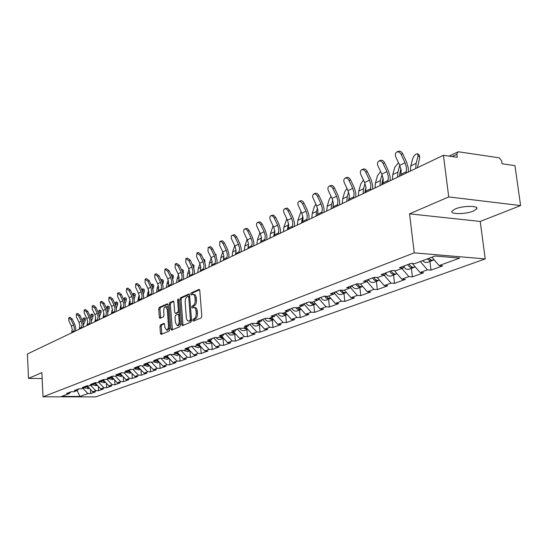 <?xml version="1.0" encoding="UTF-8"?>
<svg xmlns="http://www.w3.org/2000/svg" width="548" height="548" viewBox="0 0 548 548"><rect width="100%" height="100%" fill="white"/><g stroke="black" fill="none" stroke-linecap="round" stroke-linejoin="round"><path stroke-width="0.82" d="M192.759 320.368L193.348 321.149L201.171 317.929L201.801 316.189L199.78 290.515L198.931 289.433L191.177 292.947L190.745 294.16L191.238 294.94L192.718 294.351C193.958 294.392 194.718 295.584 194.999 297.934L195.163 300.051C195.232 302.859 194.574 304.709 193.177 305.592L192.184 306.024L191.752 307.236L192.252 308.024L193.711 307.469C194.965 307.51 195.739 308.723 196.02 311.1L196.184 313.23C196.259 316.045 195.595 317.888 194.198 318.751L193.191 319.169L192.759 320.368M194.095 307.483L194.978 307.531C196.239 307.572 197.006 308.777 197.294 311.161L197.458 313.285C197.533 316.1 196.869 317.943 195.465 318.806L194.465 319.224L194.115 320.833M199.595 289.782L192.437 293.022L192.074 294.577M193.115 294.379L193.985 294.42C195.225 294.461 195.992 295.653 196.266 298.002L196.431 300.119C196.506 302.921 195.841 304.77 194.451 305.654L193.451 306.085L193.095 307.675M455.169 208.987C462.882 205.541 479.418 205.541 476.644 208.959L473.397 211.055C465.622 214.432 449.463 214.446 452.059 211.042L455.169 208.987M160.523 324.854L159.961 326.485L160.441 333.321L161.105 334.424L169.127 331.136L169.709 329.478L167.928 304.894L167.263 303.804L159.29 307.401L158.728 309.045L159.304 317.244L159.961 318.333L163.414 316.84L163.989 315.196L163.694 311.093C163.667 308.558 164.277 307.051 165.517 306.585L167.284 309.497L168.455 325.663C168.476 328.197 167.873 329.697 166.64 330.149L164.845 327.183L164.653 324.491L163.989 323.395L160.523 324.854L161.756 324.902L161.194 326.533L161.872 334.129M409.555 213.843L480.226 221.454L520.6 205.562L448.73 196.924L409.555 213.843L414.233 252.854L43.025 396.8L41.86 372.626L28.517 378.394L27.4 353.981L443.414 155.303L457.265 157.303L456.874 154.31L452.114 156.557M448.73 196.924L443.414 155.303M181.689 324.519L182.395 325.649L190.93 322.149L191.547 320.436L189.608 295.112L188.902 294.002L180.415 297.824L179.819 299.523L181.689 324.519L182.943 324.567L183.155 325.354M179.86 326.711L171.586 330.108L170.901 328.985L169.113 304.359L169.688 302.688L173.25 301.092L173.922 302.188L174.661 312.209L175.346 313.319L177.778 312.278L178.374 310.593L177.593 300.105L178.086 298.893L178.566 299.66L180.456 325.026L179.86 326.711M414.233 252.854L485.22 258.916L95.756 396.882L43.025 396.8M90.461 389.477L90.694 393.553L95.475 391.82L92.715 391.806L87.05 385.751M90.694 393.553L87.954 393.546L79.974 396.451L61.602 396.416L69.404 393.485L66.603 393.478L71.254 391.717L74.069 391.731L77.097 390.594L74.275 390.58L79.042 388.779L81.885 388.792L85.002 387.621L82.145 387.6L87.043 385.751L89.913 385.771L93.112 384.573L90.228 384.552L95.263 382.648L98.161 382.675L101.442 381.435L98.537 381.408L103.709 379.456L106.634 379.49L110.011 378.216L107.072 378.189L112.388 376.175L115.34 376.209L118.813 374.907L115.854 374.866L121.32 372.804L124.3 372.846L127.869 371.503L124.876 371.462L130.506 369.331L133.513 369.379L137.192 367.996L134.164 367.948L139.959 365.763L143.001 365.817L146.782 364.393L143.727 364.338L149.693 362.084L152.762 362.146L156.66 360.68L153.577 360.618L159.715 358.296L162.818 358.365L166.832 356.851L163.722 356.782L170.051 354.392L173.182 354.467L177.319 352.912L174.175 352.837L180.703 350.371L183.868 350.446L188.135 348.843L184.964 348.761L191.697 346.22L194.889 346.302L199.294 344.651L196.088 344.555L203.034 341.931L206.26 342.027L210.809 340.322L207.569 340.219L214.748 337.506L218.001 337.616L222.7 335.849L219.426 335.739L226.845 332.937L230.133 333.054L234.989 331.232L231.681 331.108L239.346 328.211L242.675 328.341L247.689 326.45L244.353 326.32L252.279 323.327L255.642 323.464L260.827 321.512L257.457 321.375L265.664 318.272L269.054 318.422L274.432 316.401L271.02 316.244L279.514 313.038L282.946 313.196L288.508 311.106L285.07 310.942L293.872 307.613L297.338 307.784L303.106 305.62L299.626 305.442L308.757 301.989L312.257 302.181L318.237 299.927L314.723 299.735L324.197 296.16L327.731 296.358L333.938 294.029L330.389 293.817L340.226 290.104L343.795 290.324L350.241 287.899L346.658 287.673L356.871 283.809L360.481 284.049L367.181 281.528L363.564 281.288L374.188 277.274L377.825 277.528L384.799 274.904L381.141 274.644L392.197 270.465L395.868 270.739L403.129 268.013L399.437 267.732L410.952 263.382L414.658 263.677L435.071 256.005L459.731 258.087L439.085 265.609L431.927 257.183M429.927 261.478L430.988 270.13L442.681 265.896L439.085 265.609M430.988 270.13L427.419 269.863L420.076 272.534L412.329 263.492M411.39 268.376L412.397 276.877L423.631 272.801L420.076 272.534M412.397 276.877L408.863 276.624L401.8 279.192L394.423 270.637M393.56 275.014L394.526 283.357L405.328 279.439L401.8 279.192M394.526 283.357L391.019 283.124L384.23 285.597L377.182 277.48M376.408 281.398L377.325 289.597L387.724 285.823L384.23 285.597M377.325 289.597L373.852 289.378L367.311 291.762L360.55 284.022M359.885 287.549L360.762 295.605L370.777 291.974L367.311 291.762M360.762 295.605L357.323 295.399L351.021 297.694L344.356 290.111M343.966 293.475L344.802 301.393L354.453 297.893L351.021 297.694M344.802 301.393L341.397 301.201L335.321 303.414L328.745 295.982M328.615 299.187L329.416 306.976L338.719 303.599L335.321 303.414M329.416 306.976L326.039 306.798L320.183 308.935L313.689 301.64M313.799 304.702L314.566 312.36L323.546 309.099L320.183 308.935M314.566 312.36L311.216 312.196L305.565 314.257L299.167 307.099M299.496 310.031L300.229 317.559L308.901 314.415L305.565 314.257M300.229 317.559L296.913 317.408L291.454 319.402L285.138 312.374M285.679 315.175L286.378 322.58L294.756 319.546L291.454 319.402M286.378 322.58L283.097 322.443L277.815 324.368L271.582 317.47M272.315 320.148L272.986 327.437L281.09 324.498L277.815 324.368M272.986 327.437L269.739 327.314L264.636 329.17L258.478 322.395M259.396 324.957L260.033 332.136L267.869 329.293L264.636 329.17M260.033 332.136L256.82 332.019L251.881 333.814L245.805 327.163M246.888 329.608L247.504 336.678L255.087 333.931L251.881 333.814M247.504 336.678L244.312 336.575L239.538 338.315L233.537 331.773M234.777 334.116L235.366 341.082L242.709 338.417L239.538 338.315M235.366 341.082L232.208 340.986L227.584 342.671L221.659 336.239M223.05 338.486L223.611 345.343L230.729 342.767L227.584 342.671M223.611 345.343L220.488 345.254L216.001 346.891L210.151 340.568M211.679 342.719L212.22 349.48L219.118 346.973L216.001 346.891M212.22 349.48L209.124 349.398L204.774 350.98L198.999 344.761M200.65 346.822L201.171 353.481L207.863 351.056L204.774 350.98M201.171 353.481L198.102 353.412L193.889 354.946L188.163 348.809M189.957 350.802L190.451 357.371L196.944 355.015L193.889 354.946M190.451 357.371L187.416 357.303L183.32 358.796L177.552 352.631M179.58 354.803L180.052 361.146L186.347 358.858L183.32 358.796M180.052 361.146L177.038 361.084L173.065 362.529L167.256 356.351M169.51 358.748L169.948 364.81L176.066 362.591L173.065 362.529M169.948 364.81L166.969 364.756L163.105 366.16L157.255 359.961M159.728 362.577L160.139 368.366L166.078 366.215L163.105 366.16M160.139 368.366L157.187 368.318L153.433 369.688L147.549 363.475M150.221 366.297L150.604 371.825L156.379 369.729L153.433 369.688M150.604 371.825L147.672 371.784L144.028 373.113L138.123 366.893M140.98 369.9L141.329 375.188L146.946 373.154L144.028 373.113M141.329 375.188L138.432 375.154L134.883 376.442L128.958 370.222M131.986 373.4L132.315 378.456L137.774 376.476L134.883 376.442M132.315 378.456L129.438 378.428L125.992 379.682L120.081 373.428M123.232 376.798L123.54 381.641L128.855 379.716L125.992 379.682M123.54 381.641L120.697 381.614L117.341 382.84L111.484 376.524M114.717 380.1L114.998 384.737L120.17 382.86L117.341 382.84M114.998 384.737L112.182 384.717L108.915 385.908L103.12 379.682M106.415 383.312L106.682 387.751L111.724 385.929L108.915 385.908M106.682 387.751L103.894 387.737L100.709 388.895L94.982 382.751M98.339 386.436L98.585 390.69L103.49 388.909L100.709 388.895M98.585 390.69L95.818 390.676L92.715 391.806M87.064 385.97L87.625 385.758M78.501 388.977L77.097 390.594M95.818 390.676L90.763 385.45M94.996 382.977L95.845 382.655M86.413 385.991L85.002 387.621M103.894 387.737L98.784 382.435M103.134 379.901L104.298 379.463M94.537 382.922L93.112 384.573M112.182 384.717L107.018 379.346M111.497 376.75L112.984 376.181M102.88 379.771L101.442 381.435M120.697 381.614L115.47 376.161M120.081 373.503L121.923 372.811M111.456 376.531L110.011 378.216M129.438 378.428L124.108 372.839M129.04 370.126L131.109 369.345M120.272 373.202L118.813 374.907M138.432 375.154L132.924 369.373M138.363 366.605L140.569 365.776M129.335 369.777L127.869 371.503M147.672 371.784L141.994 365.797M147.967 362.982L150.31 362.098M138.665 366.249L137.192 367.996M157.187 368.318L151.317 362.118M157.851 359.248L160.345 358.31M148.268 362.625L146.782 364.393M166.969 364.756L160.907 358.324M168.037 355.405L170.681 354.405M158.153 358.885L156.66 360.68M177.038 361.084L170.777 354.412M178.532 351.446L181.039 350.378M168.346 355.036L166.832 356.851M187.416 357.303L181.046 350.494M189.355 347.364L191.642 346.24M178.84 351.069L177.319 352.912M198.102 353.412L191.663 346.494M200.52 343.144L202.582 342.103M189.663 346.98L188.135 348.843M209.124 349.398L202.602 342.363M212.042 338.794L213.857 337.842M200.835 342.767L199.294 344.651M220.488 345.254L213.884 338.102M223.947 334.307L225.502 333.444M212.357 338.411L210.809 340.322M232.208 340.986L225.523 333.711M236.243 329.663L237.517 328.903M224.262 333.91L222.7 335.849M244.312 336.575L237.544 329.177M248.95 324.868L249.929 324.217M236.558 329.266L234.989 331.232M256.82 332.019L249.957 324.491M262.095 319.909L262.759 319.368M249.272 324.464L247.689 326.45M269.739 327.314L262.787 319.648M275.706 314.771L274.432 316.401M262.424 319.498L260.827 321.512M283.097 322.443L276.055 314.641M296.913 317.408L289.782 309.462M290.118 309.031L288.508 311.106M311.216 312.196L304.14 304.27M304.722 303.517L303.106 305.62M326.039 306.798L319.025 298.9M319.861 297.797L318.237 299.927M341.397 301.201L334.458 293.338M335.568 291.858L333.938 294.029M357.323 295.399L350.473 287.59M357.543 288.426L357.2 288.549C355.111 289.002 353.337 288.049 351.878 285.7L350.241 287.899M373.852 289.378L367.05 281.576M368.825 279.295L367.181 281.528M391.019 283.124L384.121 275.158M386.45 272.644L384.799 274.904M408.863 276.624L401.869 268.486M404.78 265.712L403.129 268.013M427.419 269.863L420.323 261.547M520.6 205.562L514.956 165.626L502.043 163.763L501.632 160.852L499.166 157.81L458.71 151.83L457.916 151.912L456.874 154.31M28.517 378.394L42.141 378.531M480.226 221.454L485.22 258.916M78.22 389.306L79.618 388.779M70.795 391.889L69.404 393.485M87.954 393.546L82.954 388.388M79.974 396.451L77.158 390.525M189.423 294.386L181.669 297.893L181.073 299.592L182.943 324.567M189.985 320.498L190.416 319.299L188.718 297.098L188.224 296.324L187.101 296.817C185.745 297.708 185.094 299.537 185.162 302.297L186.306 317.395C186.587 319.765 187.348 320.977 188.594 321.025L191.533 320.244M189.711 296.468L188.396 296.358M189.498 321.06L188.944 320.929M191.252 320.553L190.211 320.984M173.75 301.475L170.928 302.749L170.353 304.421L172.346 329.807M176.381 313.333L179.47 311.778M175.435 322.656L177.285 325.656C178.559 325.19 179.182 323.669 179.155 321.094L178.723 315.299L177.922 314.216L175.6 315.216L175.011 316.895L175.435 322.656M178.251 325.697L180.306 323.032M179.669 314.422L179.175 314.271M164.469 323.745L161.756 324.902M167.613 330.184L169.579 327.677M168.14 307.818L166.756 306.647L165.804 306.599M167.757 304.188L160.516 307.462L159.954 309.099L160.715 318.018M410.411 171.065L410.781 165.907L412.754 158.509C413.891 155.591 415.432 153.981 417.384 153.68L418.076 155.899L416.11 163.338L415.747 168.517M418.028 154.111L419.11 154.844L419.809 157.057L417.48 167.688M433.715 260.067L431.331 260.184L428.714 258.396M432.769 260.321L429.865 260.732L427.248 258.944M427.556 262.362L425.18 262.478L422.57 260.704M396.923 151.967L398.238 151.364C399.951 150.748 401.424 151.529 402.657 153.707L401.122 154.42C399.889 152.234 398.417 151.454 396.704 152.07C395.238 153.111 394.957 154.776 395.841 157.064L399.745 165.338L401.191 170.291L400.814 175.648M401.122 154.42L405.047 162.742L406.5 167.729L406.137 173.106M408.294 172.072L408.315 167.969L406.582 162.023L402.657 153.707M392.368 179.676L392.765 174.613L394.759 167.325L398.506 162.708M397.499 177.23L397.889 172.134L399.739 165.318L405.047 162.742M414.939 267.054L414.589 267.184C412.445 267.636 410.603 266.609 409.061 264.095M414.028 267.308L413.178 267.712C411.034 268.164 409.192 267.136 407.657 264.629M409.02 269.26L406.465 269.321L403.718 267.191M400.883 168.558L399.225 176.401M375.024 187.964L375.435 182.977L377.442 175.805L380.607 171.517M379.956 185.608L380.367 180.6L382.038 174.572M396.896 273.774L396.547 273.904C394.416 274.356 392.594 273.349 391.08 270.89M396.012 274.021L395.19 274.411C393.06 274.863 391.238 273.856 389.731 271.404M391.197 275.897L390.854 276.021C388.957 276.466 387.251 275.658 385.751 273.596M383.093 177.99L381.675 184.786M358.324 195.937L358.755 191.04L360.776 183.97L363.427 180.059M363.077 193.67L363.502 188.745L365.002 183.464M379.531 280.24L379.189 280.364C377.079 280.816 375.277 279.836 373.784 277.425M378.682 280.48L377.88 280.85C375.77 281.302 373.969 280.323 372.482 277.918M374.051 282.275L373.709 282.405C371.715 282.85 369.969 281.973 368.482 279.761M365.948 187.108L364.776 192.855M342.24 203.623L342.685 198.794L344.713 191.834L346.918 188.327M346.816 201.431L347.261 196.588L348.583 192.019M362.475 286.583L362.475 286.583C360.433 287.036 358.673 286.118 357.2 283.837M361.995 286.693L361.221 287.056C359.125 287.508 357.344 286.549 355.878 284.186M349.412 195.937L348.507 200.63M326.731 211.028L327.197 206.281L329.232 199.424L331.033 196.335M331.15 208.918L331.609 204.151L332.752 200.26M346.494 292.543L346.377 292.577C344.466 293.022 342.781 292.221 341.336 290.173M345.918 292.687L345.165 293.029C343.089 293.481 341.329 292.55 339.89 290.228M341.63 294.345L341.294 294.468C339.219 294.92 337.465 293.995 336.027 291.687M333.424 204.555L332.828 208.117M378.997 161.03L380.312 160.427C381.963 159.838 383.395 160.612 384.6 162.749L383.073 163.455C381.867 161.311 380.435 160.537 378.791 161.126C377.387 162.133 377.127 163.756 377.997 165.996L381.833 174.106L383.237 178.97L382.84 184.231M383.073 163.455L386.929 171.613L388.34 176.504L387.95 181.792M390.101 180.765L390.135 176.73L388.443 170.901L384.6 162.749M361.762 169.743L363.084 169.14C364.667 168.572 366.057 169.339 367.235 171.442L365.721 172.141C364.536 170.038 363.153 169.27 361.57 169.832C360.221 170.805 359.974 172.387 360.837 174.586L364.598 182.539L365.975 187.313L365.557 192.485M365.721 172.141L369.503 180.141L370.886 184.936L370.475 190.135M372.606 189.115L372.661 185.156L371.01 179.429L367.235 171.442M345.172 178.127L346.5 177.518C348.028 176.983 349.371 177.744 350.528 179.799L349.028 180.498C347.864 178.436 346.521 177.675 344.993 178.21C343.699 179.155 343.473 180.696 344.322 182.847L348.014 190.656L349.357 195.341L348.925 200.431M349.028 180.498L352.734 188.348L354.083 193.054L353.659 198.171M355.775 197.157L355.844 193.259L354.234 187.642L350.528 179.799M329.204 186.204L330.526 185.594C332.006 185.08 333.307 185.834 334.438 187.854L332.951 188.546C331.814 186.519 330.513 185.765 329.033 186.279C327.786 187.19 327.588 188.697 328.423 190.807L332.047 198.472L333.355 203.075L332.903 208.076M332.951 188.546L336.595 196.246L337.911 200.869L337.465 205.904M339.568 204.897L339.65 201.061L338.082 195.547L334.438 187.854M313.812 193.978L315.134 193.369C316.559 192.882 317.826 193.629 318.936 195.609L317.456 196.3C316.347 194.307 315.079 193.56 313.655 194.054L312.757 195.156L312.62 196.938L316.655 206L317.936 210.521L317.47 215.453M317.456 196.3L321.039 203.856L322.327 208.404L321.868 213.35M323.95 212.357L324.053 208.583L322.519 203.164L318.936 195.609M311.778 218.166L312.257 213.494L314.299 206.74L315.744 204.075M316.038 216.131L316.511 211.439L317.484 208.199M330.848 298.359L328.307 298.16L326.046 296.263M330.417 298.461L329.691 298.79C327.677 299.242 325.964 298.372 324.539 296.18M326.286 300.057L325.95 300.181C323.895 300.633 322.162 299.722 320.751 297.461M298.975 201.479L300.297 200.869C301.667 200.404 302.9 201.143 303.989 203.089L302.523 203.774C301.434 201.822 300.201 201.082 298.824 201.548L297.968 202.623L297.845 204.363L301.811 213.268L303.065 217.707L302.585 222.556M302.523 203.774L306.044 211.199L307.298 215.665L306.825 220.536M308.894 219.543L309.01 215.837L307.51 210.507L303.989 203.089M297.345 225.064L297.831 220.46L301.01 211.569M301.455 223.098L302.743 215.857M315.758 303.962L313.422 303.77L311.305 302.126M315.47 304.03L314.758 304.346C312.874 304.791 311.223 304.024 309.819 302.051M311.483 305.565L311.154 305.688C309.113 306.14 307.401 305.257 306.01 303.03M284.659 208.72L287.296 208.041L289.57 210.309L288.111 210.987L286.974 209.411L285.275 208.617L284.111 209.096L283.556 210.459L283.891 212.658L287.495 220.275L288.714 224.646L288.221 229.42M288.111 210.987L291.57 218.275L292.803 222.666L292.317 227.461M294.372 226.482L294.495 222.831L293.022 217.59L289.57 210.309M283.405 231.722L283.905 227.187L286.803 218.823M287.378 229.824L288.501 223.248M301.195 309.373L297.091 307.777M301.037 309.408L298.194 309.675L295.625 307.702M297.187 310.887L296.858 311.011C294.845 311.456 293.146 310.593 291.776 308.408M270.835 215.707L273.425 215.042L275.644 217.275L274.199 217.953L273.082 216.398L271.431 215.611L270.308 216.076L269.78 217.405L270.123 219.556L273.664 227.043L274.856 231.338L274.356 236.044M274.199 217.953L277.603 225.112L278.809 229.434L278.309 234.154M280.343 233.181L280.48 229.585L279.042 224.433L275.644 217.275M269.931 238.154L270.445 233.688L273.096 225.851M273.774 236.318L274.733 230.4M287.131 314.593L283.248 313.086M287.097 314.6L284.391 314.894L281.919 313.148M283.385 316.025L283.056 316.148C281.056 316.593 279.377 315.744 278.028 313.6M257.478 222.461L260.026 221.803L262.191 224.009L260.759 224.68L259.67 223.152L258.067 222.365L256.978 222.81L256.471 224.111L256.813 226.221L260.3 233.585L261.471 237.811L260.958 242.442M260.759 224.68L264.109 231.722L265.287 235.962L264.773 240.613M266.801 239.647L266.945 236.113L265.54 231.044L262.191 224.009M256.909 244.374L257.43 239.969L259.862 232.66M260.622 242.6L261.417 237.318M273.534 319.635L269.801 318.141M273.555 319.655L272.966 319.902L268.678 318.402M270.034 320.998L269.712 321.114C267.725 321.56 266.068 320.731 264.739 318.621M244.566 228.982L247.08 228.345L249.189 230.516L247.771 231.181L246.703 229.674L245.141 228.893L244.086 229.324L243.607 230.598L243.949 232.667L247.381 239.908L248.525 244.066L248.004 248.628M247.771 231.181L251.059 238.099L252.217 242.278L251.696 246.86M253.703 245.901L253.861 242.415L252.484 237.435L249.189 230.516M244.312 250.388L244.84 246.052L247.073 239.264M247.901 248.676L248.525 244.018M260.389 324.505L256.8 323.025M260.437 324.553L255.82 323.395M257.128 325.8L256.807 325.916C254.841 326.361 253.203 325.546 251.888 323.478M232.085 235.298L234.551 234.667L236.62 236.811L235.208 237.469L234.16 235.989L232.64 235.208L231.619 235.626L231.16 236.866L231.509 238.901L234.887 246.018L236.01 250.114L235.476 254.608M235.208 237.469L238.449 244.278L239.579 248.388L239.051 252.902M241.038 251.95L241.202 248.518L239.853 243.613L236.62 236.811M232.112 256.217L232.647 251.936L234.722 245.675M235.578 254.204L236.037 250.539M239.524 242.915L239.908 243.723M247.675 329.211L244.223 327.759M247.744 329.286L243.271 328.115M244.634 330.451L244.319 330.567C242.387 331.013 240.771 330.225 239.476 328.218M220.001 241.408L222.426 240.784L224.447 242.901L223.05 243.552L221.529 241.695L219.892 241.456L219.611 245.271L222.789 251.936L223.892 255.964L223.351 260.396M223.05 243.552L226.235 250.251L227.345 254.299L226.81 258.745M228.783 257.807L228.954 254.423L227.632 249.593L224.447 242.901M220.303 261.855L220.844 257.642L222.769 251.888M223.659 259.177L223.927 257.026M227.105 248.484L227.9 250.189M235.366 333.766L232.044 332.335M235.455 333.869L231.126 332.684M232.537 334.951L230.044 335.02L227.557 332.965M208.302 247.319L210.692 246.71L212.665 248.799L211.275 249.443L209.788 247.614L208.199 247.367L207.952 251.107L211.076 257.67L212.158 261.636L211.617 266.006M211.275 249.443L214.419 256.032L215.508 260.019L214.96 264.403M216.919 263.472L217.097 260.136L215.802 255.382L212.665 248.799M208.857 267.321L209.405 263.163L211.186 257.903M215.076 253.854L215.987 254.382L216.207 256.313M223.447 338.178L220.255 336.767M223.557 338.301L219.358 337.102M220.823 339.315L218.083 339.287L216.008 337.547M196.965 253.046L198.246 252.457L201.253 254.512L199.876 255.156L196.869 253.094L196.65 256.765L199.732 263.225L200.794 267.129L200.239 271.438M199.876 255.156L202.972 261.636L204.034 265.561L203.486 269.89M205.425 268.958L205.616 265.67L204.342 260.992L201.253 254.512M197.76 272.623L198.314 268.52L199.958 263.725M203.76 259.779L203.418 259.046M203.589 259.17L204.801 259.862L204.856 262.211M211.898 342.452L208.822 341.068M212.028 342.589L207.959 341.39M209.466 343.541L206.849 343.555L204.829 341.986M185.984 258.601L187.258 258.012L190.19 260.047L188.827 260.684L185.895 258.642L185.704 262.245L188.738 268.602L189.772 272.452L189.218 276.699M188.827 260.684L191.875 267.068L192.917 270.931L192.362 275.199M194.287 274.281L194.485 271.034L193.232 266.424L190.19 260.047M187.005 277.761L187.56 273.712L189.067 269.363M192.855 265.636L192.259 264.376M192.745 264.492L193.958 265.184L193.841 267.924M200.698 346.589L197.746 345.233M198.451 347.638L200.835 346.754L196.91 345.548M198.143 347.754L193.992 346.281M175.333 263.985L176.6 263.396L179.463 265.417L178.114 266.047L175.244 264.026L175.079 267.561L178.073 273.822L179.093 277.617L178.532 281.802M178.114 266.047L181.114 272.335L182.142 276.144L181.58 280.35M183.484 279.439L183.69 276.24L182.463 271.698L179.463 265.417M176.559 282.747L177.12 278.754L178.49 274.836M182.224 271.198L182.005 269.541L181.491 269.664M182.224 269.664L183.429 270.342L183.155 273.459M189.834 350.604L186.998 349.268M189.998 350.782L186.19 349.576M187.772 351.617L183.484 350.439M164.996 269.212L166.256 268.623L169.058 270.623L167.715 271.246L164.914 269.246L164.777 272.719L167.722 278.884L168.722 282.624L168.161 286.755M167.715 271.246L170.675 277.439L171.682 281.192L171.12 285.344M173.01 284.439L173.216 281.288L172.017 276.809L169.058 270.623M166.428 287.584L166.989 283.652L168.229 280.144M171.894 276.548L171.805 274.562L171.072 274.836M172.004 274.678L173.209 275.349L173.326 277.281L172.778 278.829M179.299 354.501L176.572 353.193M177.401 355.474L179.484 354.7L175.785 353.487M177.1 355.59L173.264 354.433M154.968 274.281L156.221 273.699L158.961 275.678L157.632 276.302L154.892 274.315L154.776 277.726L157.68 283.802L158.667 287.488L158.091 291.563M157.632 276.302L160.543 282.398L161.537 286.097L160.968 290.193M162.845 289.296L163.057 286.186L161.872 281.775L158.961 275.678M156.584 292.29L157.146 288.399L158.256 285.296M161.852 281.727L161.893 279.446L160.968 279.884M162.085 279.549L163.283 280.22L163.379 282.131L162.701 284.042M169.065 358.276L166.455 356.995M167.332 359.221L169.277 358.502L165.688 357.282M167.037 359.337L163.236 358.207M145.227 279.199L146.474 278.624L149.152 280.583L147.837 281.199L145.158 279.24L145.062 282.59L147.926 288.577L148.892 292.207L148.316 296.235M147.837 281.199L150.714 287.214L151.68 290.858L151.111 294.899M152.967 294.009L153.187 290.94L152.029 286.59L149.152 280.583M147.015 296.858L148.57 290.296M152.097 286.741L152.262 284.186L151.173 284.809M152.447 284.282L153.646 284.946L153.714 286.844L152.906 289.097M159.132 361.947L156.618 360.694M159.338 362.166L155.879 360.974M157.557 362.865L153.502 361.865M135.767 283.987L137.007 283.412L139.63 285.35L138.322 285.967L135.698 284.015L135.623 287.31L138.452 293.214L139.398 296.797L138.822 300.77M138.322 285.967L141.158 291.885L142.11 295.482L141.535 299.475M143.377 298.591L143.603 295.564L142.459 291.269L139.63 285.35M137.719 301.297L139.144 295.16M142.617 291.611L142.905 288.796L141.665 289.604M143.076 288.885L144.268 289.543L144.323 291.42L143.391 294.016M149.481 365.509L146.967 364.173M149.7 365.742L146.343 364.557M148.049 366.4L144.035 365.427M126.574 288.632L127.807 288.063L130.369 289.988L129.075 290.591L126.513 288.666L126.458 291.906L129.239 297.722L130.177 301.249L129.595 305.174M129.075 290.591L131.869 296.434L132.808 299.982L132.232 303.914M134.061 303.044L134.287 300.051L133.164 295.824L130.369 289.988M128.677 305.613L129.986 299.886M133.404 296.345L133.801 293.276L132.431 294.283M133.965 293.365L135.157 294.009L135.192 295.879L134.13 298.797M140.096 368.968L137.575 367.544M140.329 369.215L137.082 368.037M138.808 369.838L134.835 368.886M117.642 293.153L118.861 292.584L121.368 294.488L120.087 295.091L117.573 293.18L117.539 296.365L120.286 302.099L121.204 305.585L120.622 309.462M120.087 295.091L122.848 300.852L123.766 304.346L123.19 308.236M124.999 307.366L125.232 304.421L124.129 300.242L121.368 294.488M119.889 309.812L121.067 304.483M124.437 300.941L124.951 297.633L123.458 298.838M125.108 297.715L126.287 298.359L126.314 300.208L125.122 303.441M130.972 372.339L128.451 370.818M131.219 372.592L127.999 371.352M129.821 373.188L125.889 372.25M108.942 297.543L110.155 296.982L112.621 298.872L111.347 299.468L108.888 297.571L108.867 300.708L111.58 306.359L112.484 309.805L111.902 313.627M111.347 299.468L114.066 305.147L114.977 308.599L114.395 312.435M116.19 311.579L116.423 308.661L115.34 304.544L112.621 298.872M111.333 313.901L112.388 308.956M115.71 305.407L116.334 301.88L114.731 303.277M116.484 301.955L117.662 302.585L117.669 304.428L116.354 307.969M122.094 375.613L119.58 374.01M122.355 375.88L119.135 374.531M121.081 376.442L117.183 375.524M100.49 301.818L101.695 301.256L104.106 303.133L102.839 303.722L100.428 301.845L100.428 304.928L103.106 310.511L103.997 313.901L103.408 317.682M102.839 303.722L105.524 309.325L106.422 312.73L105.833 316.525M107.62 315.669L107.853 312.792L106.785 308.73L104.106 303.133M103.003 317.874L103.942 313.319M107.216 309.757L107.949 306.01L106.243 307.599M108.086 306.079L109.258 306.709L109.251 308.531L107.819 312.374M113.457 378.791L110.956 377.113M113.724 379.072L110.511 377.634M112.566 379.606L108.71 378.709M92.256 305.983L93.455 305.421L95.818 307.277L94.564 307.866L92.201 306.01L92.215 309.045L94.859 314.545L95.729 317.895L95.147 321.628M94.564 307.866L97.215 313.394L98.092 316.758L97.503 320.498M99.277 319.655L99.51 316.812L98.462 312.798L95.818 307.277M94.886 321.751L95.708 317.566M98.948 313.983L99.757 311.839L99.784 310.031L97.989 311.812M99.914 310.1L101.079 310.716L101.058 312.524L99.503 316.662M105.052 381.894L102.565 380.134M105.326 382.182L102.127 380.648M104.284 382.696L100.455 381.805M84.241 310.038L85.426 309.483L87.742 311.319L86.502 311.901L84.187 310.058L84.214 313.045L86.824 318.477L87.687 321.786L87.098 325.471M86.502 311.901L89.118 317.354L89.982 320.676L89.399 324.375M91.153 323.532L91.393 320.731L90.358 316.765L87.742 311.319M86.988 325.526L87.68 321.71M90.893 318.1L91.79 315.744L91.824 313.949L89.954 315.915M91.954 314.011L93.112 314.627L93.078 316.422L91.4 320.847M96.859 384.908L94.4 383.079M97.154 385.21L93.961 383.586M96.208 385.696L92.42 384.826M76.432 313.983L77.611 313.429L79.885 315.251L78.652 315.833L76.378 314.004L76.425 316.943L79.001 322.306L79.85 325.574L79.261 329.211M78.652 315.833L81.234 321.21L82.09 324.491L81.501 328.142M83.241 327.314L83.481 324.539L82.467 320.628L79.885 315.251M79.282 329.136L79.857 325.752M83.043 322.101L84.022 319.546L84.07 317.765L82.125 319.922M84.193 317.826L85.344 318.436L85.296 320.217L83.495 324.93M88.886 387.847L86.461 385.97M89.187 388.155L86.015 386.45M88.344 388.628L84.598 387.772M68.829 317.826L70 317.278L72.226 319.087L71.007 319.655L68.774 317.847L68.836 320.744L71.377 326.039L72.213 329.259L71.624 332.862M71.007 319.655L73.555 324.971L74.398 328.204L73.809 331.821M75.528 330.992L75.775 328.252L74.775 324.395L72.226 319.087M195.465 318.806L194.198 318.751M197.458 313.285L196.184 313.23M197.294 311.161L196.02 311.1M193.451 306.085L192.184 306.024M194.451 305.654L193.177 305.592M196.431 300.119L195.163 300.051M196.266 298.002L194.999 297.934M192.437 293.022L191.177 292.947M199.314 289.454L198.931 289.433M194.465 319.224L193.191 319.169M181.073 299.592L179.819 299.523M181.669 297.893L180.415 297.824M189.142 294.057L188.779 294.036M191.464 319.347L190.416 319.299M189.766 297.16L188.718 297.098M172.147 329.033L170.901 328.985M170.353 304.421L169.113 304.359M170.928 302.749L169.688 302.688M173.476 301.147L173.134 301.126M176.703 313.346L175.456 313.292M179.032 312.339L177.778 312.278M179.388 310.641L178.374 310.593M178.6 300.153L177.593 300.105M180.169 321.135L179.155 321.094M179.737 315.347L178.723 315.299M169.435 325.704L168.455 325.663M168.263 309.545L167.284 309.497M160.537 317.299L159.304 317.244M159.954 309.099L158.728 309.045M160.516 307.462L159.29 307.401M161.674 333.362L160.441 333.321M161.194 326.533L159.961 326.485M410.781 165.907L416.11 163.338M419.809 157.057L418.076 155.899M406.397 171.695L401.081 174.243M392.765 174.613L397.889 172.134M375.435 182.977L380.367 180.6M358.755 191.04L363.502 188.745M342.685 198.794L347.261 196.588M327.197 206.281L331.609 204.151M388.224 180.402L383.114 182.854M386.929 171.613L381.833 174.106M370.749 188.772L365.831 191.129M369.503 180.141L364.598 182.539M353.933 196.828L349.199 199.095M352.734 188.348L348.014 190.656M337.746 204.582L333.184 206.767M336.595 196.246L332.047 198.472M322.149 212.049L317.751 214.158M321.039 203.856L316.655 206M312.257 213.494L316.511 211.439M307.106 219.255L302.873 221.282M306.044 211.199L301.811 213.268M297.831 220.46L301.941 218.474M292.598 226.201L288.508 228.16M291.57 218.275L287.495 220.275M283.905 227.187L287.871 225.269M278.596 232.914L274.644 234.804M277.603 225.112L273.664 227.043M270.445 233.688L274.281 231.831M265.061 239.394L261.245 241.223M264.109 231.722L260.3 233.585M257.43 239.969L261.136 238.181M251.984 245.655L248.292 247.422M251.059 238.099L247.381 239.908M244.84 246.052L248.429 244.319M239.339 251.717L235.77 253.423M238.449 244.278L234.887 246.018M232.647 251.936L236.024 250.306M227.105 257.574L223.646 259.231M226.235 250.251L222.789 251.936M220.844 257.642L223.906 256.163M215.254 263.252L211.905 264.855M214.419 256.032L211.076 257.67M209.405 263.163L212.172 261.828M203.781 268.746L200.534 270.301M202.972 261.636L199.732 263.225M198.314 268.52L200.808 267.314M204.979 261.841L204.63 261.636M192.656 274.075L189.512 275.582M191.875 267.068L188.738 268.602M187.56 273.712L189.786 272.637M194.108 267.143L193.369 266.718M181.874 279.24L178.819 280.699M181.114 272.335L178.073 273.822M177.12 278.754L179.1 277.802M183.566 272.288L182.443 271.657M171.408 284.248L168.448 285.666M170.675 277.439L167.722 278.884M166.989 283.652L168.736 282.802M173.326 277.281L171.914 276.493M161.256 289.111L158.386 290.488M160.543 282.398L157.68 283.802M157.146 288.399L158.673 287.666M163.379 282.131L161.982 281.357M151.399 293.831L148.611 295.173M150.714 287.214L147.926 288.577M147.59 293.016L148.905 292.385M153.714 286.844L152.337 286.083M141.829 298.42L139.117 299.715M141.158 291.885L138.452 293.214M138.295 297.509L139.411 296.968M144.323 291.42L142.959 290.673M132.52 302.873L129.89 304.14M131.869 296.434L129.239 297.722M129.26 301.873L130.184 301.421M135.192 295.879L133.842 295.139M123.478 307.209L120.916 308.435M122.848 300.852L120.286 302.099M120.464 306.12L121.218 305.757M126.314 300.208L124.971 299.489M114.683 311.422L112.189 312.613M114.066 305.147L111.58 306.359M111.908 310.25L112.491 309.969M117.669 304.428L116.34 303.715M106.12 315.518L103.695 316.682M105.524 309.325L103.106 310.511M103.579 314.271L104.004 314.066M109.251 308.531L107.935 307.832M97.791 319.511L95.434 320.642M97.215 313.394L94.859 314.545M101.058 312.524L99.757 311.839M89.687 323.395L87.385 324.498M89.118 317.354L86.824 318.477M93.078 316.422L91.79 315.744M81.789 327.177L79.542 328.252M81.234 321.21L79.001 322.306M85.296 320.217L84.022 319.546M74.09 330.862L71.904 331.91M73.555 324.971L71.377 326.039M476.644 208.959L476.459 207.589M457.738 152.002L449.052 156.118M189.492 296.393L188.313 296.331M189.861 321.073L188.594 321.025M176.593 313.374L175.346 313.319M178.538 325.704L177.285 325.656M179.285 314.244L178.141 314.189M167.88 330.191L166.64 330.149M433.365 260.197L434.221 259.882M427.207 262.492L431.893 260.745M414.589 267.184L415.274 266.931M408.671 269.39L413.178 267.712M396.547 273.904L397.074 273.705M390.854 276.021L395.19 274.411M379.189 280.364L379.565 280.227M373.709 282.405L377.88 280.85M357.2 288.549L361.221 287.056M341.294 294.468L345.165 293.029M325.95 300.181L329.691 298.79M311.154 305.688L314.758 304.346M296.858 311.011L300.345 309.716M283.056 316.148L286.419 314.894M269.712 321.114L272.966 319.902M256.807 325.916L259.951 324.752M244.319 330.567L247.36 329.437M232.222 335.068L235.174 333.972M220.508 339.431L223.365 338.369M209.158 343.658L211.925 342.623M187.464 351.727L190.005 350.789M157.255 362.975L159.365 362.194M147.755 366.509L149.734 365.776M138.521 369.948L140.37 369.263M129.534 373.298L131.267 372.647M120.793 376.551L122.416 375.942M112.285 379.716L113.799 379.148M104.004 382.799L105.415 382.271M95.934 385.799L97.249 385.313M88.07 388.731L89.297 388.272"/></g></svg>
